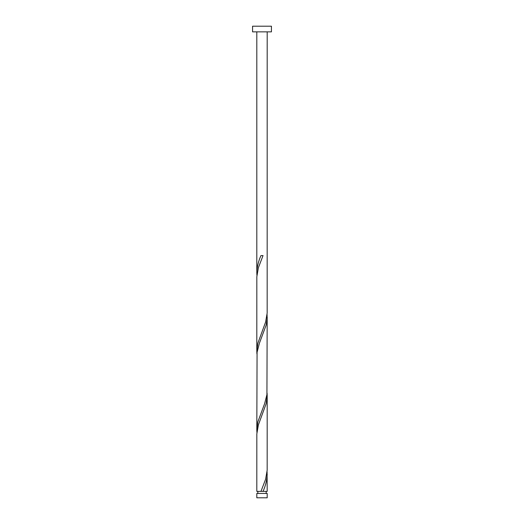 <?xml version="1.0" encoding="UTF-8"?>
<svg xmlns="http://www.w3.org/2000/svg" width="524" height="524" viewBox="0 0 524 524"><rect width="100%" height="100%" fill="white"/><g stroke="black" fill="none" stroke-linecap="round" stroke-linejoin="round"><path stroke-width="0.79" d="M267.188 497.8L256.812 497.8L256.812 493.451L267.188 493.451L267.188 497.8M266.153 493.451L266.153 491.381M261.843 491.381L267.188 491.381L267.083 471.731M257.847 493.451L257.847 491.381M271.432 31.859L252.568 31.859L252.568 26.2L271.432 26.2L271.432 31.859M267.188 31.859L267.168 313.018L265.596 322.083L257.854 343.246L256.812 351.322L256.832 276.738L258.404 267.672L263.035 255.581L260.965 255.581C258.378 261.293 256.996 267.004 256.812 272.722L256.812 31.859M260.965 491.381L256.812 491.381L256.832 433.938L258.404 424.872L266.146 403.709L267.188 395.633L267.168 470.218L265.596 479.283L260.965 491.381L263.035 491.381C265.622 485.663 267.004 479.951 267.188 474.233M267.188 317.033L266.926 394.637L264.6 403.709L257.854 421.846L256.812 429.922L257.074 352.318L259.4 343.246L266.146 325.109L267.122 319.064L267.083 314.531M256.812 429.922L256.917 432.431M267.188 395.633L267.083 393.131M256.812 351.322L256.917 353.831M256.812 272.722L256.917 275.231"/></g></svg>
